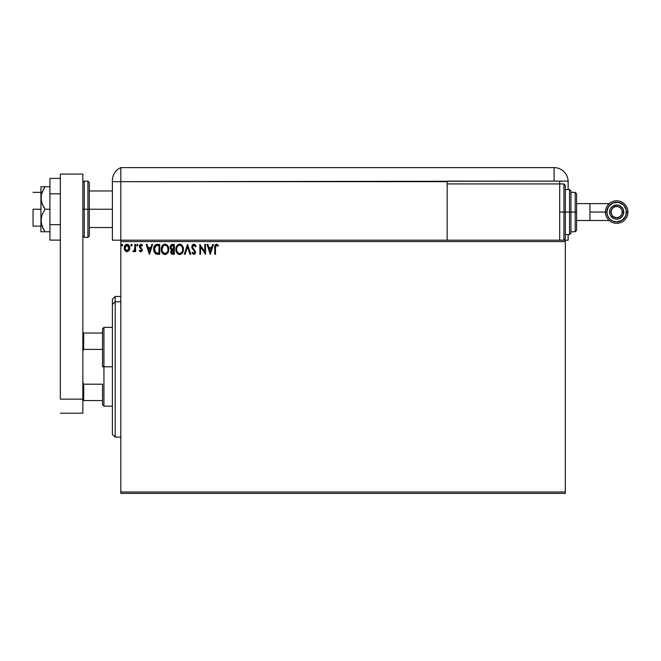 <?xml version="1.0" encoding="UTF-8"?>
<svg xmlns="http://www.w3.org/2000/svg" width="661" height="661" viewBox="0 0 661 661"><rect width="100%" height="100%" fill="white"/><g stroke="black" fill="none" stroke-linecap="round" stroke-linejoin="round"><path stroke-width="0.99" d="M120.823 493.387L565.329 493.387L120.823 493.387L120.823 241.595L565.329 241.595L565.329 491.982L120.823 491.982L120.823 493.387M565.329 240.191L120.823 240.191L120.823 491.982L565.329 491.982L565.329 493.387L565.329 241.595L120.823 241.595L120.823 240.191L565.329 240.191L565.329 241.595L565.329 240.191L568.138 240.191L568.138 234.564L568.138 240.191L565.329 240.191M129.052 250.544L129.746 247.346L128.234 244.628L125.788 244.628L124.392 246.718L124.64 249.957L126.4 251.651L128.664 251.023L129.787 247.991C129.804 245.95 128.878 244.71 127.011 244.289C125.136 244.719 124.21 245.95 124.235 247.991L124.97 250.552L127.011 251.734L129.052 250.544L129.779 248.329M134.836 244.413L135.596 244.413L134.836 244.413L134.596 249.792L132.944 251.486L133.968 251.618L134.836 250.552L134.836 251.61L135.596 251.61L135.596 244.413L135.596 251.61L135.596 244.413L134.836 244.413L134.72 249.304L132.944 251.486L133.522 251.734L134.836 250.552L134.836 251.61L135.596 251.61L134.836 251.61M140.843 251.734L141.941 251.106L142.272 249.561L140.322 247.016L140.198 245.925L140.859 245.198L142.107 245.925L142.536 245.264L140.801 244.297L139.777 244.983L139.38 246.363L141.52 249.709L141.115 250.759L139.826 250.098L139.38 250.709L140.396 251.634L142.289 249.85L140.14 246.33L141.066 245.173L142.107 245.925L142.536 245.264L140.983 244.289L139.38 246.363L141.528 249.883L140.793 250.85L139.826 250.098L139.38 250.709L141.008 251.725M157.202 244.413L155.723 244.719L154.476 245.892L153.674 249.891L155.294 253.543L158.219 254.262L159.706 254.262L159.706 244.413L157.417 244.413C154.79 244.768 153.534 246.371 153.649 249.214L155.872 253.907L159.706 254.262L159.706 244.413L159.706 254.262L158.21 254.262M172.381 244.413L174.347 244.413L171.397 244.628L170.059 247.206L170.439 248.718L171.612 249.726L170.736 251.23L171.025 253.262L172.017 254.138L174.347 254.262L174.347 244.413L174.347 254.262L174.347 244.413L172.381 244.413L170.059 247.206L171.612 249.726L170.687 251.816L172.959 254.262L174.347 254.262L172.959 254.262M185.146 254.262L184.32 254.262L187.476 244.413L184.32 254.262L185.146 254.262L187.542 246.793L189.938 254.262L190.765 254.262L187.608 244.413L190.765 254.262L187.608 244.413L184.32 254.262L185.146 254.262L187.542 246.793L189.938 254.262L190.765 254.262L189.938 254.262M204.77 244.413L204.77 251.742L199.853 244.413L199.853 254.262L200.605 254.262L200.605 246.917L205.53 254.262L205.53 244.413L204.77 244.413L205.53 244.413L204.77 244.413L204.77 251.742L199.853 244.413L199.853 254.262L200.605 254.262L200.605 246.917L205.53 254.262L205.53 244.413L205.373 254.262M215.503 247.71L215.899 245.504L216.816 245.206L218.023 246.057L218.411 245.297L216.544 244.157L214.941 245.429L214.742 254.262L215.503 254.262L215.503 247.71L216.552 245.173L218.023 246.057L218.411 245.297L216.544 244.157C215.04 244.669 214.445 245.826 214.742 247.611L214.742 254.262L215.503 254.262L215.503 247.71M212.66 244.413L213.486 244.413L210.33 254.262L213.486 244.413L212.66 244.413L211.644 247.569L208.884 247.569L207.868 244.413L207.05 244.413L210.198 254.262L213.486 244.413L212.66 244.413L211.644 247.569L208.884 247.569L207.868 244.413L207.05 244.413L210.198 254.262L207.05 244.413L207.868 244.413M193.847 244.157L192.301 245.057L191.773 246.826L192.26 248.577L194.772 251.915L194.028 253.477L192.491 252.238L191.897 252.849L193.797 254.51L195.135 253.741L195.532 251.824L192.781 247.809L192.615 246.247L193.904 245.173L195.449 246.809L196.061 246.313L195.276 244.876L193.847 244.157L191.773 246.826L194.797 252.254L193.805 253.502L192.491 252.238L191.897 252.849L193.797 254.51L195.557 252.213L192.525 246.842L193.904 245.173L195.449 246.809L196.061 246.313L193.847 244.157M183.436 249.296L181.982 245.231L180.511 244.281L178.767 244.289L176.355 246.743L176.074 251.114L178.007 254.022L180.569 254.378L182.56 252.684L183.436 249.296C183.477 246.487 182.205 244.777 179.643 244.157C177.074 244.801 175.818 246.528 175.867 249.337C175.818 252.18 177.09 253.907 179.701 254.51C182.246 253.841 183.494 252.105 183.436 249.296M168.795 249.296L167.34 245.231L164.556 244.19L162.119 245.958L161.267 250.23L162.771 253.543L165.498 254.477L167.911 252.684L168.795 249.296C168.828 246.487 167.564 244.777 164.994 244.157C162.432 244.801 161.177 246.528 161.218 249.337C161.168 252.18 162.449 253.907 165.06 254.51C167.605 253.841 168.852 252.105 168.795 249.296L168.786 248.85M151.815 244.413L152.633 244.413L149.485 254.262L152.633 244.413L151.815 244.413L150.799 247.569L148.039 247.569L147.023 244.413L146.197 244.413L149.353 254.262L152.633 244.413L151.815 244.413L150.799 247.569L148.039 247.569L147.023 244.413L146.197 244.413L149.353 254.262L146.197 244.413L147.023 244.413M137.992 245.107L137.364 244.289L136.728 245.107L137.364 245.925L137.992 245.107L137.364 245.925L137.992 245.107L137.364 245.925L136.728 245.107L137.364 245.925L136.728 245.107L137.364 244.289L136.728 245.107L137.364 244.289L137.992 245.107M132.183 245.107L131.556 244.289L132.183 245.107L131.415 244.306L130.961 245.388L132.035 245.652L132.183 245.107L131.556 245.925L132.183 245.107L131.556 245.925L130.928 245.107L131.556 245.925L130.928 245.107L131.556 244.289L130.928 245.107L131.556 244.289L132.183 245.107L131.556 245.925L130.928 245.107L131.556 244.289L132.183 245.107L131.556 245.925L130.936 245.248M122.012 245.925L121.459 245.107L122.087 245.925L121.459 245.107L122.087 244.289L122.723 245.107L122.087 245.925L121.459 245.107L122.087 244.289L122.723 245.107L122.087 245.925L122.682 244.826L121.616 244.562L121.814 245.851L122.715 245.107M215.503 254.262L214.742 254.262M214.751 247.14L214.767 246.611M214.891 245.611L214.808 246.132M215.312 244.735L216.411 244.165M218.411 245.297L218.023 246.057L216.461 245.173M217.791 245.851L216.684 245.181M215.585 246.189L215.816 245.611M210.264 251.882L209.207 248.577L211.322 248.577L210.264 251.882L209.207 248.577L211.322 248.577L210.264 251.882M200.605 254.262L199.853 254.262L200.019 244.413M195.441 245.099L195.904 245.933M196.061 246.313L195.334 246.536M194.194 245.214L193.648 245.198M192.549 246.545L192.905 248.024M192.525 246.842L192.781 247.809L192.525 246.842M193.161 248.387L194.549 249.924M195.458 253.023L195.135 253.741M191.897 252.849L192.491 252.238L194.028 253.477M194.747 252.7L194.772 251.915M194.681 251.577L193.409 250.007M192.054 248.164L191.905 247.735M192.062 245.471L192.599 244.694M192.954 244.413L193.384 244.223M183.428 249.751L183.386 250.18M182.56 252.684L183.097 251.494M182.552 252.7L182.023 253.403M179.478 254.502L178.313 254.196M175.917 248.445L176.074 247.586M176.768 245.95L177.297 245.256L176.768 245.958M177.305 245.248L177.718 244.851M178.759 244.289L179.189 244.19M180.089 244.19L180.503 244.281M181.403 244.719L182.271 245.57M182.634 246.099L183.229 247.545M183.37 248.263L183.428 248.85M179.486 245.173L179.668 245.173C181.709 245.677 182.717 247.057 182.684 249.296L182.643 248.602M180.015 245.198L180.734 245.421L180.015 245.198M181.147 245.685L182.006 246.677M181.957 246.603L182.684 249.296C182.725 251.552 181.725 252.956 179.668 253.502C177.602 252.981 176.586 251.593 176.619 249.346L176.619 249.346C176.578 247.074 177.586 245.677 179.668 245.173M182.296 251.395L181.692 252.428M178.33 253.08L176.793 250.75M179.313 253.477L178.635 253.254M176.793 247.925L177.181 246.875M180.693 253.246L180.023 253.477M181.973 252.031L181.007 253.064M182.643 250.015L182.519 250.709M172.067 254.155L171.249 253.601M171.587 253.931L171.025 253.27M170.86 252.89L170.728 252.362M170.687 251.816L170.992 253.204M170.191 246.206L171.885 244.463M171.397 244.628L170.976 244.917M171.125 248.305L170.943 246.47L170.819 247.206L172.728 245.421L173.595 245.421L173.595 249.081L172.009 248.966L173.207 249.081L172.009 248.966L170.86 247.652M172.67 253.246L171.447 251.8L171.513 252.362L173.207 250.098L172.504 250.155L173.595 250.098L173.595 253.246L172.166 253.138M171.629 250.916L171.901 250.502M171.695 245.578L172.157 245.462M171.777 252.866L171.513 252.362M173.207 250.098L173.595 253.246L172.81 253.246M168.786 249.734L168.745 250.172M168.158 252.229L168.456 251.486M168.15 252.246L167.919 252.684M164.168 254.394L163.672 254.196M161.408 251.023L161.234 249.784M161.267 248.445L161.342 247.982M161.557 247.148L161.714 246.735M162.127 245.95L163.077 244.851M164.118 244.289L164.548 244.19M165.44 244.19L165.861 244.281M166.762 244.719L167.332 245.223M167.985 246.099L168.291 246.693M168.381 246.917L168.729 248.263M163.325 244.669L162.119 245.958M162.143 247.925L161.978 249.346C161.928 247.074 162.945 245.677 165.019 245.173L165.019 245.173C167.068 245.677 168.076 247.057 168.034 249.296C168.084 251.552 167.076 252.956 165.019 253.502L162.705 252.056L165.019 253.502C162.961 252.981 161.945 251.593 161.978 249.346L163.275 245.9L162.54 246.875M165.2 245.173L165.721 245.272M166.498 245.685L167.646 247.222L168.001 250.007L168.001 248.602M167.646 247.222L167.365 246.677M166.051 253.246L165.374 253.477M167.654 251.395L166.357 253.064M156.674 254.146L157.525 254.237M155.872 253.907L155.12 253.394M154.112 251.874L153.864 251.13M153.856 251.089L153.757 250.585M153.658 248.767L153.691 248.354M153.831 247.487L153.947 247.074M154.269 246.272L155.013 245.214M156.55 244.479L156.988 244.43M156.021 252.849L154.401 249.214L156.112 245.677L158.946 245.421L158.946 253.246L155.682 252.626M154.864 246.95L155.566 246.016M155.723 245.892L158.136 245.421L155.732 245.892M157.905 253.237L157.351 253.204M154.401 249.214L154.509 248.032L154.401 249.214M154.492 250.321L154.426 249.767M154.781 251.362L154.616 250.866M155.046 251.882L154.798 251.387M155.104 246.536L154.657 247.462M149.419 251.882L148.361 248.577L150.477 248.577L149.419 251.882L148.361 248.577L150.477 248.577L149.419 251.882M140.182 251.519L139.669 251.073M139.38 250.709L139.826 250.098L140.958 250.825M140.487 250.775L141.528 249.883L141.272 249.123M141.421 249.379L139.521 247.214M139.628 247.478L139.397 246.652M140.983 244.289L142.536 245.264L142.008 245.793M142.107 245.925L140.669 245.272M141.066 245.173L140.14 246.33L142.289 249.85M140.19 245.95L141.124 247.759M140.14 246.33L140.322 247.016L140.14 246.33M141.479 251.568L141.991 251.031M141.941 251.106L141.024 251.725M137.224 245.909L136.728 245.107M133.439 251.725L132.944 251.486L133.77 250.833M133.522 251.734L132.944 251.486M134.406 250.263L134.662 249.552M134.662 249.544L134.761 248.999M134.836 247.33L134.836 246.834M131.283 244.363L130.961 244.826M126.391 251.651L125.896 251.444M124.632 249.949L124.417 249.379M124.408 249.346L124.276 248.676M124.243 247.668L124.293 247.214M124.665 245.983L124.904 245.553M127.168 244.289L127.647 244.372M129.382 249.957L129.746 248.66M128.804 245.132L128.234 244.628M125.598 245.95L126.234 245.371M125.103 248.941L125.103 247.032L124.995 247.982L127.011 245.173L129.002 248.47L128.92 247.032L129.027 247.982L127.011 250.85L125.02 248.478M126.532 250.775L125.441 249.784M127.482 245.239L128.35 245.851M122.087 244.289L122.723 245.107L122.087 244.289L121.467 244.967M182.519 247.9L182.643 248.594M172.728 245.421L173.595 245.421L173.207 249.081M168.001 250.007L167.869 250.709M162.705 252.056L162.143 250.75M158.136 245.421L158.946 245.421L158.946 253.246L158.45 253.246M155.789 252.7L155.203 252.114M125.103 247.032L125.466 246.148M128.556 246.148L128.92 247.032M115.196 301.788L115.196 296.459L115.196 301.788L120.823 301.788L115.196 301.788L115.196 437.128L115.196 301.788L112.387 304.39L115.196 301.788M112.387 299.276L112.387 304.39L112.387 299.276L115.196 296.459L120.823 296.459M112.387 434.31L112.387 304.39L112.387 434.31L115.196 437.128L120.823 437.128M102.538 333.028L102.538 366.789L103.942 366.789L103.942 327.402L103.942 366.789L112.387 366.789L103.942 366.789L103.942 406.176L103.942 366.789L102.538 366.789L102.538 328.814L102.538 333.028L82.848 333.028L83.691 333.028L83.691 349.396L102.538 349.396L83.691 349.396L83.691 333.028L102.538 333.028M102.538 384.19L102.538 404.772L102.538 384.19L83.691 384.19L82.848 382.265L83.691 384.19L83.691 400.549L102.538 400.549L83.691 400.549L83.691 384.19L102.538 384.19M82.848 351.322L83.691 349.396L82.848 351.322M82.848 400.549L83.691 400.549L82.848 400.549M33.05 209.248L40.924 209.248L33.05 209.248L33.05 226.128L33.05 209.248M87.913 237.382L84.253 237.382L84.253 209.248L84.253 237.382L84.253 209.248L82.848 209.248L87.913 209.248L87.913 237.382L87.913 209.248L87.913 237.382L89.318 235.969L89.318 209.248L112.387 209.248L89.318 209.248L89.318 182.519L89.318 209.248L89.318 182.519L87.913 181.114L84.253 181.114L84.253 209.248L84.253 181.114L84.253 209.248L87.913 209.248L87.913 181.114L87.913 209.248L89.318 209.248L89.318 235.969L89.318 209.248L87.913 209.248L87.913 181.114M82.848 174.083L82.848 413.208L60.341 413.208L82.848 413.208L82.848 399.145L60.341 399.145L60.341 174.083L60.341 399.145L82.848 399.145L82.848 174.083L60.341 174.083L82.848 174.083M60.341 224.674L49.93 224.674L49.93 193.813L60.341 193.813L49.93 193.813L49.93 178.387L60.341 178.387L49.93 178.387L49.93 224.674L60.341 224.674M49.93 240.108L60.341 240.108L49.93 240.108L49.93 224.674L49.93 240.108M41.238 231.755L43.428 231.755L40.924 231.755L40.924 220.501L40.924 231.755L49.93 231.755L45.08 231.755L42.114 226.368L40.924 220.501L42.114 214.635L45.08 209.248L49.93 209.248L45.08 209.248L43.436 206.62L41.238 200.985L41.238 195.02L42.114 192.128L45.08 186.741L49.93 186.741L42.114 186.741M42.114 192.128L43.428 189.376L41.238 195.02L40.924 197.994L40.924 186.741L40.924 220.501L40.924 197.994L42.122 203.877L45.08 209.248L42.114 214.635L41.238 217.519L41.238 223.476L43.428 229.119L42.114 226.368M44.064 231.755L45.08 231.755L43.428 229.119L45.08 231.755M42.56 227.401L43.428 229.119M45.08 186.741L43.428 189.376L45.08 186.741L41.238 186.741M112.387 180.593L112.387 181.676L120.823 181.676L120.823 240.191L112.387 240.191L112.387 181.676L112.387 240.191L120.823 240.191L120.823 167.613A14.063 14.063 0 0 0 112.387 180.503A14.063 14.063 0 0 1 120.823 167.613L120.823 181.676L120.823 167.613L120.823 181.676L112.387 181.676L112.387 180.85M112.469 178.941L112.42 179.561M112.552 178.321L112.8 177.123M120.823 240.191L120.823 181.676L447.167 181.676L447.167 183.923L447.167 181.114L554.075 181.114L554.075 167.613L120.823 167.613L554.075 167.613A14.063 14.063 0 0 1 568.138 181.676L568.138 189.55L568.138 181.676A14.063 14.063 0 0 0 554.075 167.613L554.075 181.114L568.13 181.114L120.823 181.676L120.823 240.191M112.411 179.668L112.387 180.503M559.702 183.923L559.702 181.114L559.702 183.923L447.167 183.923L447.167 240.191L447.167 183.923L559.702 183.923L559.702 240.191L559.702 183.923L563.924 183.923L565.329 185.336L565.329 238.786L565.329 212.057L563.924 212.057L563.924 240.191L563.924 212.057L559.702 212.057L563.924 212.057L563.924 183.923M605.443 212.057L589.951 212.057L589.951 220.501L576.582 220.501L589.951 220.501L589.951 203.621L576.582 203.621L589.951 203.621L589.951 212.057L605.443 212.057A11.254 11.254 -90 0 0 616.696 223.311A11.254 11.254 -90 0 0 627.95 212.057L626.545 212.057A9.849 9.849 90 0 1 616.696 221.906A9.849 9.849 90 0 1 606.848 212.057L605.443 212.057A11.254 11.254 90 0 1 616.696 200.804L616.696 200.804A11.254 11.254 90 0 1 627.95 212.057A11.254 11.254 90 0 1 616.696 223.311L616.696 223.311A11.254 11.254 -90 0 0 627.95 212.057L627.95 212.057A11.254 11.254 90 0 1 616.696 223.311A11.254 11.254 90 0 1 605.443 212.057L606.848 212.057L607.599 215.825L609.731 219.022L612.929 221.154L616.696 221.906L622.166 220.245L625.793 215.825L626.355 210.14L623.662 205.1L618.613 202.406L612.929 202.96L608.508 206.587L606.848 212.057A9.849 9.849 90 0 1 616.696 202.216A9.849 9.849 90 0 1 626.545 212.057L627.95 212.057A11.254 11.254 -90 0 0 616.696 200.804A11.254 11.254 90 0 1 627.95 212.057L627.95 212.057A11.254 11.254 -90 0 0 616.696 200.804A11.254 11.254 -90 0 0 605.443 212.057M623.786 212.057L622.373 212.057A5.676 5.676 90 0 1 616.696 217.742A5.676 5.676 90 0 1 611.02 212.057L609.607 212.057A7.089 7.089 -90.1 0 0 616.696 219.146A7.089 7.089 -90.1 0 0 623.786 212.057L623.786 212.057A7.089 7.089 90.1 0 1 616.696 219.146A7.089 7.089 -90 0 0 623.786 212.057L623.24 214.775L621.704 217.072L619.407 218.609L616.696 219.146A7.089 7.089 90.1 0 1 609.607 212.057A7.089 7.089 90.1 0 1 616.696 204.976L619.407 205.513L621.704 207.05L623.24 209.347L623.786 212.057A7.089 7.089 -90 0 0 616.696 204.976A7.089 7.089 90.1 0 1 623.786 212.057L623.786 212.057A7.089 7.089 -90.1 0 0 616.696 204.976A7.089 7.089 -90.1 0 0 609.607 212.057L611.02 212.057L611.97 215.213L613.54 216.783L616.696 217.742L619.853 216.783L621.943 214.23L622.265 210.95L620.712 208.041L617.804 206.488L614.523 206.81L611.97 208.901L611.02 212.057A5.676 5.676 90 0 1 616.696 206.381A5.676 5.676 90 0 1 622.373 212.057L623.786 212.057M565.329 234.564L569.551 234.564L569.551 212.057L569.551 234.564L569.551 212.057L565.329 212.057L565.329 238.786L563.924 240.191L563.924 183.923L563.924 212.057L569.551 212.057L569.551 189.55L570.955 190.963L570.955 233.159L570.955 212.057L569.551 212.057L569.551 189.55L569.551 212.057L570.955 212.057L570.955 232.755M575.177 212.057L575.177 231.755L575.177 212.057L570.955 212.057L575.177 212.057L575.177 192.368L575.177 212.057L576.582 212.057L575.177 212.057M576.582 230.35L576.582 212.057L576.582 230.35L575.177 231.755L570.955 231.755M576.582 193.772L576.582 212.057L576.582 193.772L575.177 192.368L570.955 192.368M570.955 212.057L570.955 190.963L570.955 212.057M565.329 212.057L565.329 185.336L565.329 212.057M610.805 208.124L612.764 206.166L616.696 204.976M616.696 219.146L613.986 218.609L610.805 215.998M102.538 328.814L103.942 327.402L112.387 327.402M112.387 406.176L103.942 406.176L102.538 404.772M40.924 192.368L33.05 192.368M112.387 190.963L89.318 190.963M112.387 227.533L89.318 227.533M40.924 226.128L33.05 226.128M84.253 181.114L82.848 182.519M84.253 237.382L82.848 235.969M589.951 220.501L609.252 220.501M569.551 234.564L570.955 233.159M565.329 189.55L569.551 189.55M589.951 203.621L609.252 203.621"/></g></svg>
